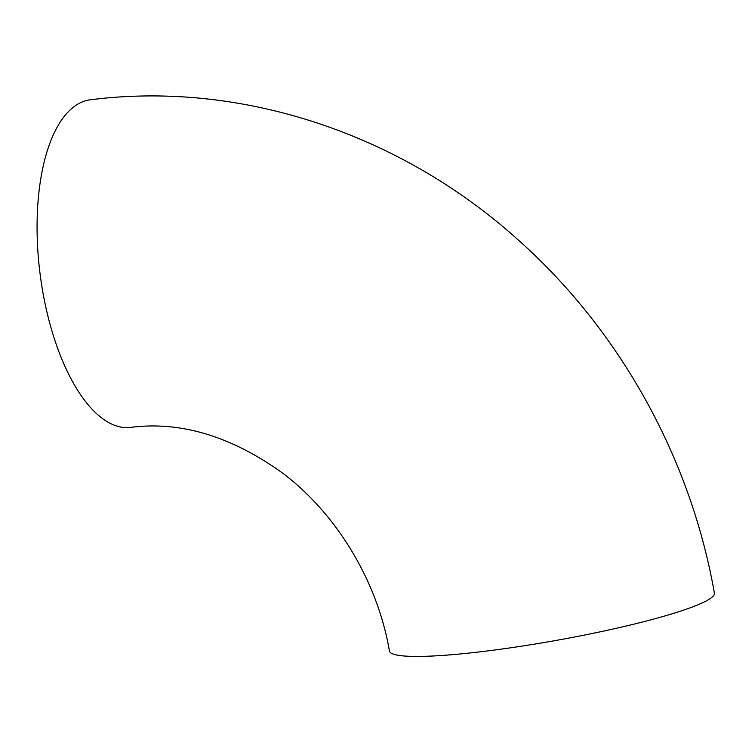 <?xml version="1.0" encoding="UTF-8"?>
<svg xmlns="http://www.w3.org/2000/svg" width="752" height="752" viewBox="0 0 752 752"><rect width="100%" height="100%" fill="white"/><g stroke="black" fill="none" stroke-linecap="round" stroke-linejoin="round"><path stroke-width="1.13" d="M130.528 427.409A165.036 71.196 -97 0 1 39.865 272.205A165.036 71.196 -97 0 1 90.56 99.762C241.279 80.643 399.923 133.762 517.085 238.939C619.413 329.451 690.59 457.507 714.4 593.121A165.036 18.809 -10.1 0 1 555.22 640.591A165.036 18.809 -10.1 0 1 389.433 651.006C377.391 580.309 335.524 512.234 281.286 472.134C230.244 435.897 179.991 420.988 130.528 427.409"/></g></svg>
